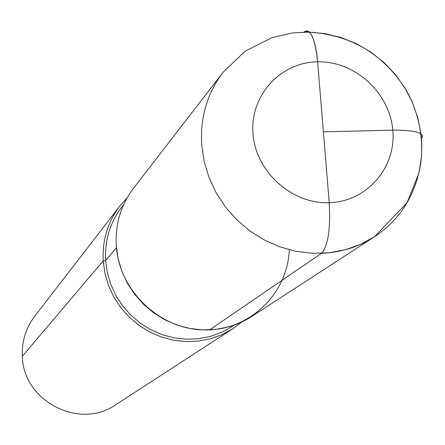 <?xml version="1.0" encoding="UTF-8"?>
<svg xmlns="http://www.w3.org/2000/svg" width="445" height="445" viewBox="0 0 445 445"><rect width="100%" height="100%" fill="white"/><g stroke="black" fill="none" stroke-linecap="round" stroke-linejoin="round"><path stroke-width="0.67" d="M116.434 247.809L105.632 260.459L103.212 260.904L104.942 273.347L108.502 285.462L113.825 296.971L120.79 307.612L129.234 317.14L138.962 325.334L149.759 332.009L161.374 337.015L173.533 340.236L185.965 341.61L198.387 341.109L210.513 338.751L222.072 334.596L232.813 328.744L115.956 404.627L232.813 328.744L241.696 322.047L232.813 328.744L222.072 334.596L210.513 338.751L198.387 341.109L185.965 341.61L173.533 340.236L161.374 337.015L149.759 332.009L138.962 325.334L129.234 317.14L120.79 307.612L113.825 296.971L108.502 285.462L104.942 273.347L103.212 260.904C102.189 240.383 107.707 222.111 119.772 206.096L127.17 197.791L119.772 206.096L34.627 316.395C25.799 328.115 21.699 341.41 22.345 356.261C23.096 401.201 79.85 430.298 115.956 404.627C79.85 430.298 23.096 401.201 22.345 356.261C21.699 341.41 25.799 328.115 34.627 316.395L119.772 206.096C107.707 222.111 102.189 240.383 103.212 260.904L22.345 356.261M289.239 249.74C287.809 293.828 249.295 330.919 204.444 329.951C159.605 329.545 118.837 290.552 116.262 245.523C118.837 290.552 159.605 329.545 204.444 329.951C249.295 330.919 287.809 293.828 289.239 249.74M309.381 32.09C351.884 35.038 384.358 54.735 406.808 91.169C417.872 111.612 422.767 133.4 421.498 156.529L418.873 173.283L407.025 202.759L374.529 236.718L251.625 316.529L374.529 236.718L360.422 244.372L345.186 249.767L329.155 252.771L312.696 253.3L296.175 251.33L279.977 246.892L264.475 240.083L250.034 231.061L236.979 220.014L225.626 207.214L216.231 192.946L209.005 177.549L204.121 161.374L201.68 144.797C200.083 117.497 207.198 93.344 223.028 72.34L133.478 188.341C120.901 205.034 115.16 224.091 116.262 245.523L118.075 258.517L121.813 271.172L127.387 283.198L134.668 294.323L143.496 304.28L153.67 312.852L164.95 319.838L177.082 325.078L189.781 328.46L202.759 329.906L215.719 329.4L228.374 326.953L240.428 322.625L251.625 316.529C238.965 324.661 224.975 329.111 209.662 329.884L321.468 253.327C328.037 246.146 330.624 229.264 329.228 202.692L317.63 61.811C316.189 46.391 313.441 36.479 309.381 32.09L307.845 31.055L306.683 30.822L305.148 31.233L304.018 32.079C310.443 28.196 314.982 38.109 317.63 61.811L323.393 131.842L392.79 130.135L323.393 131.842M421.465 138.573C425.481 132.938 415.919 130.129 392.79 130.135C415.919 130.129 425.481 132.938 421.465 138.573M232.401 326.485L221.922 332.248L210.635 336.353L198.782 338.701L186.644 339.229L174.484 337.916L162.581 334.796L151.217 329.929L140.648 323.42L131.119 315.422L122.853 306.121L116.034 295.725L110.816 284.472L107.323 272.624L105.632 260.459C104.625 240.3 110.076 222.378 121.991 206.691C110.076 222.378 104.625 240.3 105.632 260.459L107.323 272.624L110.816 284.472L116.034 295.725L122.853 306.121L131.119 315.422L140.648 323.42L151.217 329.929L162.581 334.796L174.484 337.916L186.644 339.229L198.782 338.701L210.635 336.353L221.922 332.248L232.401 326.485M253.016 133.572C249.873 95.564 280.45 62.139 317.63 61.811C354.771 60.932 389.731 92.755 392.79 130.135C396.395 167.498 366.875 201.73 329.228 202.692C291.625 204.216 255.602 171.586 253.016 133.572M329.228 202.692C366.875 201.73 396.395 167.498 392.79 130.135C389.731 92.755 354.771 60.932 317.63 61.811M223.028 72.34L245.1 51.208L272.396 37.491L292.632 32.919L309.019 32.079L325.351 33.664L341.293 37.591L356.528 43.766L370.746 52.032L383.673 62.228L395.049 74.131L404.644 87.509L412.265 102.094L417.744 117.591L420.959 133.7C423.779 157.897 419.301 180.637 407.509 201.93C399.221 216.081 388.229 227.679 374.529 236.718C358.598 246.953 340.909 252.487 321.468 253.327M121.991 206.691L123.771 204.411L121.991 206.691"/></g></svg>
